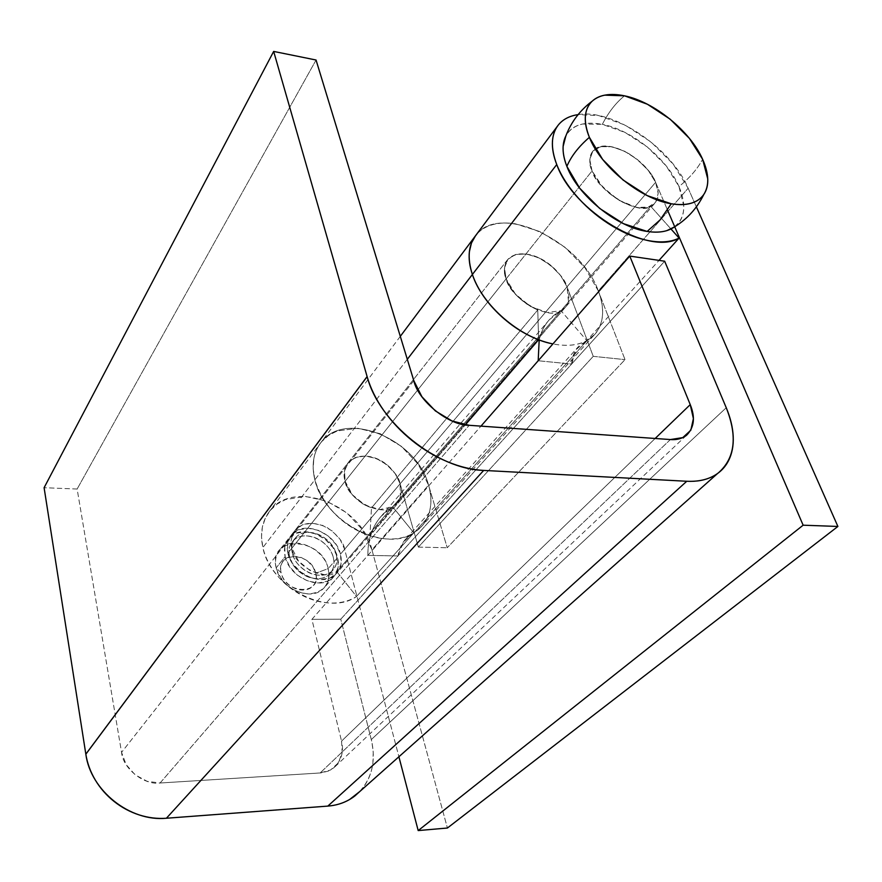 <?xml version="1.0" encoding="UTF-8"?>
<svg xmlns="http://www.w3.org/2000/svg" width="882" height="882" viewBox="0 0 882 882"><rect width="100%" height="100%" fill="white"/><g stroke="black" fill="none" stroke-linecap="round" stroke-linejoin="round"><path stroke-width="0.66" stroke-dasharray="4.41 3.31" d="M295.15 530.225L507.723 259.517C503.909 265.317 503.379 271.777 506.125 278.888C508.407 285.316 512.464 291.402 518.307 297.157L527.557 304.676L537.744 309.957L371.498 507.911L537.744 309.957L538.626 339.713L537.744 309.957C522.464 303.176 511.924 292.824 506.125 278.888L504.504 267.93L507.834 259.374L515.529 254.501L526.356 253.961L538.67 257.764L550.666 265.306L560.599 275.493L567.027 286.848L593.244 356.339L418.377 547.105L400.13 483.788C392.27 460.073 363.483 447.549 348.092 462.807C344.167 468.607 343.186 474.748 345.138 481.23L506.125 278.888L515.419 294.114L530.468 306.429L547.16 312.482L560.974 310.696L586.817 340.606L659.008 260.388L586.817 340.606C579.154 344.796 569.651 346.196 558.317 344.807L552.904 343.925C566.498 346.527 577.798 345.424 586.817 340.606L560.974 310.696L650.651 206.245C646.848 207.998 642.118 208.35 636.429 207.303L618.789 200.247L602.516 186.896L592.054 170.899L506.125 278.888C509.653 298.072 549.596 321.081 560.974 310.696L650.651 206.245C639.45 216.2 596.728 190.6 592.054 170.899L589.782 159.664L592.792 151.175L600.521 146.666L611.711 146.721L624.665 151.274L637.488 159.587L648.314 170.469L655.591 182.331L667.509 210.026L655.591 182.331L567.027 286.848C565.031 279.164 557.391 270.443 544.106 260.675C527.69 251.976 515.562 251.579 507.723 259.517C503.865 266.177 503.335 272.637 506.125 278.888L592.054 170.899C588.823 164.383 589.033 157.856 592.682 151.318C600.399 143.711 612.99 144.78 630.443 154.537C644.72 165.166 653.099 174.427 655.591 182.331L567.027 286.848L593.244 356.339L418.377 547.105L400.13 483.788L395.169 473.568L386.889 464.737L376.515 458.585L365.545 455.994L355.6 457.416L348.203 462.664L344.498 471.021L345.138 481.23L352.414 494.802L365.137 505.177L379.877 509.542L392.633 506.775L413.823 532.838C384.695 553.4 323.705 521.295 314.852 479.819L262.88 547.546C270.41 587.478 328.027 617.047 356.548 596.475L413.823 532.838L356.548 596.475L336.858 571.745L392.633 506.775C381.377 517.425 346.869 498.992 345.138 481.23C343.076 475.563 344.057 469.422 348.092 462.807C355.854 454.649 366.912 454.01 381.245 460.9C392.644 469.048 398.94 476.677 400.13 483.788L344.642 549.265C343.671 542.397 337.817 535.142 327.057 527.513C313.441 521.196 302.802 522.1 295.15 530.225C291.126 536.741 290.035 542.717 291.887 548.163L345.138 481.23L291.887 548.163C293.122 565.329 325.767 582.329 336.858 571.745L392.633 506.775L413.823 532.838C406.459 537.37 397.661 539.409 387.441 538.979C377.198 538.505 366.923 535.539 356.593 530.071C346.284 524.57 337.376 517.315 329.89 508.308C322.426 499.289 317.421 489.786 314.852 479.819C311.368 465.255 313.253 453.017 320.508 443.095C343.925 408.983 416.767 438.475 428.553 485.155L447.24 547.744L625.029 359.624L598.327 290.983L688.147 188.252L598.305 290.928C580.797 240.29 498.473 202.011 475.442 235.836M650.651 206.245L670.982 229L650.651 206.245M578.096 114.616C612.935 108.53 671.323 147.944 688.125 188.186L673.12 164.063L651.092 142.024L625.095 125.068L598.68 115.575L578.096 114.616M688.147 188.252L696.372 206.829L688.125 188.186M371.961 549.883L447.406 828.022L371.961 549.883L428.553 485.155L371.95 549.828C361.774 504.769 292.372 478.044 269.153 511.792C261.965 521.615 259.87 533.533 262.88 547.546L314.852 479.819L313.154 468.882L313.816 458.596C315.061 451.959 317.718 446.259 321.82 441.474L328.777 435.245L337.343 430.912L357.86 428.277L380.274 433.735L401.398 446.358L418.288 464.329L428.553 485.155L447.24 547.744L625.029 359.624L598.327 290.983M291.192 535.264L507.723 259.517C523.357 244.777 556.112 260.863 567.027 286.848C570.059 296.098 569.43 303 565.13 307.553L561.117 310.618L392.777 506.687L396.691 503.479C401.001 498.859 402.148 492.288 400.13 483.788L344.642 549.265L398.896 756.756L344.642 549.265L340.132 539.475L332.393 531.107L322.558 525.385L312.085 523.169L302.504 524.79L295.261 530.082L291.512 538.274L291.887 548.163L298.535 561.139L310.497 570.875L324.532 574.733L336.858 571.745L356.548 596.475C349.36 601.039 340.86 603.222 331.07 603.045C321.246 602.825 311.467 600.201 301.699 595.163C291.942 590.091 283.585 583.289 276.617 574.755C269.694 566.211 265.107 557.148 262.88 547.546L261.502 537.006L262.373 527.017L265.394 517.955L270.432 510.193L277.246 503.964L285.581 499.532L305.337 496.423L326.759 501.13L346.78 512.839L362.601 529.862L371.95 549.828M476.148 234.943C500.127 202.595 580.918 240.885 598.283 290.873L598.305 290.928C605.008 308.821 603.872 323.253 594.898 334.223L587.225 340.386L414.198 532.607L406.194 538.516C401.74 543.257 399.017 549.067 398.002 555.958L571.613 364.057C572.065 356.725 574.524 350.705 578.967 346.009L587.225 340.386C595.008 335.932 599.859 329.273 601.767 320.387C603.652 311.511 602.505 301.688 598.305 290.928L585.031 267.83L564.8 247.169L540.457 231.768L515.331 223.796C507.117 222.54 499.653 222.793 492.961 224.568C486.269 226.354 480.866 229.585 476.743 234.248M598.283 290.873L584.987 267.786L564.756 247.136L540.412 231.745L515.297 223.796C507.084 222.54 499.631 222.793 492.95 224.568C486.258 226.365 480.855 229.585 476.732 234.259L475.552 235.703M593.244 356.339L625.029 359.624L593.244 356.339M418.377 547.105L447.24 547.744L418.377 547.105M407.297 359.327L314.852 479.819C323.308 506.455 341.665 525.099 369.933 535.727L465.343 424.859L369.933 535.727L371.498 507.911L369.933 535.727C356.813 531.504 345.127 524.206 334.884 513.831C324.686 503.424 318.005 492.09 314.852 479.819L407.297 359.327M359.724 791.573L365.368 784.385C369.36 778.089 371.862 771.066 372.877 763.316L373.24 751.574L371.719 741.321L340.772 619.208L311.897 619.362L367.871 555.384C367.717 544.569 369.834 534.933 374.211 526.488C378.599 518.065 384.784 511.461 392.777 506.687L397.418 502.641L400.274 497.194L400.13 483.788L395.169 473.568L386.889 464.737L376.515 458.585L365.545 455.994L355.6 457.416L348.203 462.664L344.498 471.021L345.138 481.23C349.327 493.876 358.114 502.762 371.498 507.911L362.634 503.754L354.807 497.437C349.933 492.498 346.714 487.096 345.138 481.23L506.125 278.888L504.504 267.93L507.834 259.374L515.529 254.501L526.356 253.961L538.67 257.764L550.666 265.306L560.599 275.493L567.027 286.848L568.46 301.159C567.424 305.426 564.976 308.579 561.117 310.618C552.771 314.984 546.564 321.5 542.485 330.155L539.167 339.923C541.03 331.952 544.414 325.215 549.354 319.714L561.117 310.618L392.777 506.687L381.3 516.157C372.27 526.411 367.794 539.486 367.871 555.384L398.002 555.958L571.613 364.057L538.185 360.749L571.613 364.057L664.664 261.215L571.613 364.057L576.189 349.47L587.225 340.386L414.198 532.607L421.75 526.234C430.912 515.22 433.172 501.505 428.542 485.1L428.52 485.056C416.767 438.993 345.391 409.402 321.224 442.191C313.386 452.201 311.269 464.748 314.852 479.819L313.154 468.893L313.816 458.607C315.05 451.981 317.718 446.27 321.798 441.485L328.743 435.267L337.31 430.923L357.805 428.277L380.197 433.701L401.332 446.292L418.233 464.241L428.52 485.056M428.542 485.1C431.496 494.967 431.717 504.151 429.225 512.663C426.712 521.185 421.706 527.833 414.198 532.607L403.361 541.978L398.002 555.958L340.772 619.208L311.897 619.362L341.543 741.123L311.897 619.362L480.977 426.127L367.871 555.384L398.002 555.958L340.772 619.208L371.3 739.59L726.25 407.738L371.3 739.59C376.118 760.24 372.215 777.593 359.602 791.683M341.543 741.123L342.161 752.666L338.368 762.809L330.64 769.953L320.122 772.974L160.072 783.007L147.096 781.298L135.166 774.848L126.181 764.672L121.562 752.379L77.131 489.025L44.1 487.713L77.131 489.025L121.562 752.379C122.852 768.509 144.13 785.421 160.072 783.007L469.224 425.3L160.072 783.007L321.158 772.897L328.369 771.066L333.991 767.66C341.543 760.317 344.057 751.464 341.543 741.123L655.161 438.475L341.543 741.123M413.812 380.682L121.562 752.379L413.812 380.682M316.054 60.02L77.131 489.025L316.054 60.02M670.397 439.556L320.122 772.974L670.397 439.556M315.734 573.223C311.313 551.768 275.294 550.985 281.137 572.815L276.176 567.898C267.544 534.999 321.544 536.543 328.258 568.603L315.734 573.223L328.258 568.603C324.014 548.604 294.577 535.352 281.645 547.898C276.264 552.915 274.445 559.574 276.176 567.898L285.129 556.641C283.354 548.262 285.162 541.57 290.564 536.554C303.54 523.985 333.253 537.436 337.608 557.567L328.258 568.603L337.608 557.567L338.159 567.302L334.675 575.571L327.641 581.106L318.071 583.002L307.432 580.929L297.399 575.163L289.561 566.619L285.129 556.641L284.798 546.807L288.557 538.626L295.768 533.345L305.293 531.692L315.712 533.864L325.469 539.53L333.142 547.832L337.608 557.567C339.658 566.453 337.663 573.487 331.621 578.702C318.479 590.466 289.053 576.652 285.129 556.641L276.176 567.898C279.98 587.776 309.13 601.381 322.228 589.628C328.247 584.424 330.254 577.423 328.258 568.603C330.563 583.862 324.069 592.318 308.755 593.972C292.449 592.208 281.59 583.52 276.176 567.898L281.137 572.815C285.592 594.854 322.128 594.92 315.734 573.223L312.889 566.762L307.796 561.294L301.357 557.523L294.456 556.189C289.704 556.101 286.022 557.678 283.398 560.897C280.796 564.138 280.035 568.118 281.137 572.815C282.251 577.523 284.919 581.569 289.142 584.953C293.364 588.327 297.884 590.025 302.68 590.058C307.476 590.069 311.148 588.437 313.683 585.141C316.208 581.844 316.892 577.864 315.734 573.223M292.361 553.246C290.851 546.223 292.361 540.611 296.914 536.41C307.752 526.003 332.558 537.281 336.185 554.083C337.696 559.949 336.88 564.954 333.727 569.111C330.552 573.256 325.932 575.307 319.857 575.262C313.76 575.185 308.016 573.002 302.614 568.692C297.234 564.37 293.816 559.221 292.361 553.246C290.939 547.292 291.865 542.276 295.161 538.218C298.469 534.183 303.121 532.243 309.13 532.408C315.139 532.585 320.772 534.768 326.02 538.979C331.279 543.191 334.664 548.229 336.185 554.083C337.894 561.459 336.24 567.313 331.246 571.646C320.298 581.503 295.679 569.97 292.361 553.246M333.308 557.49C329.714 540.721 304.974 529.498 294.147 539.905C289.605 544.095 288.083 549.707 289.583 556.718C292.879 573.399 317.421 584.887 328.358 575.031C333.352 570.698 334.995 564.855 333.308 557.49C331.797 551.647 328.424 546.631 323.187 542.43C317.95 538.229 312.338 536.058 306.341 535.892C300.343 535.738 295.702 537.678 292.394 541.713C289.109 545.771 288.171 550.765 289.583 556.718C291.027 562.672 294.434 567.81 299.792 572.12C305.172 576.409 310.905 578.592 316.991 578.658C323.044 578.691 327.663 576.641 330.838 572.495C333.991 568.35 334.807 563.344 333.308 557.49M592.054 170.899C588.316 161.031 589.242 153.81 594.832 149.234C608.205 137.735 646.374 158.771 655.591 182.331L340.485 554.161C336.097 533.985 306.308 520.479 293.309 533.048C287.918 538.064 286.11 544.767 287.896 553.168L592.054 170.899L589.782 159.664L592.792 151.175L600.521 146.666L611.711 146.721L624.665 151.274L637.488 159.587L648.314 170.469L655.591 182.331L658.192 193.456L655.668 202.176L648.281 207.116L637.102 207.424L623.817 202.981L610.509 194.426L599.33 183.136L592.054 170.899L287.896 553.168C291.843 573.223 321.368 587.092 334.521 575.318C340.573 570.114 342.558 563.058 340.485 554.161L655.591 182.331C659.824 192.772 658.832 200.379 652.603 205.142C639.152 216.046 600.62 194.47 592.054 170.899M674.741 226.718C685.116 217.986 686.527 204.591 678.975 186.543C689.515 178.153 697.386 169.057 702.612 159.267C697.386 169.057 689.515 178.153 678.975 186.543C667.167 158.661 631.622 129.786 602.34 124.34C608.448 112.323 615.845 102.819 624.511 95.818C615.845 102.819 608.448 112.323 602.34 124.34C584.557 121.055 572.418 124.88 565.924 135.806M674.576 226.85L679.636 221.625C682.536 217.358 683.914 212.176 683.782 206.101L678.975 186.543L666.164 165.86L647.278 146.941L624.974 132.41L602.34 124.34L582.605 123.998C576.773 125.244 572.164 127.802 568.758 131.672L565.836 135.949M287.896 553.168L292.339 563.168L300.211 571.734L310.277 577.523L320.938 579.617L330.53 577.732L337.586 572.197L341.058 563.918L340.485 554.161L336.009 544.414L328.313 536.08L318.523 530.391L308.083 528.197L298.524 529.839L291.303 535.131L287.554 543.312L287.896 553.168M400.296 336.362L269.087 511.891M396.691 503.479L565.13 307.553M406.194 538.516L578.967 346.009M594.005 335.182L420.857 527.204M549.453 319.604L381.388 516.058M686.383 435.432L333.991 767.66M288.436 538.77L279.528 550.114M295.139 538.252L292.372 541.735M654.775 203.268L336.659 573.311M333.032 569.948L330.144 573.344M333.76 576.685L324.356 587.621"/><path stroke-width="1.32" d="M679.085 238.074C649.163 256.453 573.113 211.482 556.74 164.537L472.388 274.489C482.2 305.26 520.038 337.927 552.915 343.914C543.246 341.995 533.378 338.148 523.302 332.393C511.34 325.513 500.789 316.881 491.649 306.484C482.542 296.087 476.126 285.415 472.388 274.489L556.74 164.537C550.588 148.055 550.985 135.034 557.953 125.476C562.551 119.544 569.276 115.928 578.096 114.616L575.549 115.068C568.703 116.49 563.256 119.445 559.21 123.932C555.186 128.441 552.926 134.207 552.452 141.23C552 148.264 553.422 156.037 556.74 164.537C561.195 175.871 568.427 187.083 578.449 198.185C588.503 209.288 599.947 218.659 612.758 226.321C625.57 233.939 637.918 238.79 649.791 240.852C661.632 242.87 671.389 241.944 679.085 238.074L659.008 260.388L679.085 238.074L670.982 229L679.085 238.074M475.442 235.836C468.265 245.681 467.251 258.558 472.388 274.489L407.297 359.327L472.388 274.489C467.096 258.007 468.342 244.821 476.148 234.943M696.372 206.829L837.9 526.455L447.406 828.022L837.9 526.455L803.138 525.198L418.189 830.579L447.406 828.022L418.189 830.579L803.138 525.198L667.509 210.026L803.138 525.198L837.9 526.455L696.372 206.829M398.896 756.756L418.189 830.579L398.896 756.756M476.743 234.248L476.721 234.281C472.631 238.945 470.172 244.766 469.378 251.712C468.596 258.68 469.599 266.276 472.388 274.489C476.986 287.94 485.42 300.751 497.702 312.901C510.039 325.028 523.676 333.958 538.626 339.713C509.498 328.876 480.922 300.641 472.388 274.489C469.599 266.276 468.596 258.691 469.378 251.712L471.451 243.013L475.552 235.703M359.602 791.683L354.994 795.851C347.321 801.826 338.258 805.244 327.806 806.104L166.4 818.242L327.806 806.104L686.769 481.263C699.58 481.848 710.065 479.102 718.235 473.006C735.026 458.342 737.694 436.59 726.25 407.738L664.664 261.215L629.759 256.089L538.185 360.749L539.189 339.923L538.185 360.749L480.977 426.127L629.759 256.089L690.242 404.629C695.479 417.451 694.211 427.704 686.45 435.366C681.929 438.674 676.582 440.063 670.397 439.556L469.224 425.3C448.927 425.62 418.156 400.869 413.812 380.682L316.054 60.02L273.663 51.421L44.1 487.713L85.841 754.209C87.252 763.195 90.405 771.805 95.3 780.019C100.206 788.232 106.479 795.388 114.109 801.462C121.76 807.515 130.128 812.002 139.213 814.924C148.308 817.812 157.371 818.915 166.4 818.242L483.689 470.415C436.932 469.235 379.051 422.743 367.132 376.647L85.841 754.209C90.57 790.592 130.073 821.947 166.4 818.242L483.689 470.415L686.769 481.263C696.615 481.77 705.148 480.227 712.369 476.622C719.569 472.995 724.949 467.692 728.521 460.702C732.071 453.712 733.637 445.619 733.207 436.447C732.766 427.274 730.439 417.704 726.25 407.738L664.664 261.215L629.759 256.089L690.242 404.629L693.395 418.608L690.827 430.207L682.778 437.604L670.397 439.556L469.224 425.3L452.036 420.968L435.355 410.902L421.894 396.713L413.812 380.682L316.054 60.02L273.663 51.421L367.132 376.647C370.418 388.069 375.964 399.348 383.769 410.494C391.597 421.64 401.067 431.673 412.17 440.614C423.272 449.533 435.058 456.578 447.516 461.76C459.963 466.909 472.024 469.797 483.689 470.415L686.769 481.263L327.806 806.104C335.833 805.487 343.098 803.293 349.603 799.5L359.724 791.573M538.604 339.735L465.343 424.859L538.45 339.912M85.841 754.209L44.1 487.713L273.663 51.421L367.11 376.559L85.83 754.143L367.132 376.647L85.841 754.209M690.242 404.629L655.161 438.475L690.242 404.629M565.924 135.806C561.834 143.843 562.154 154.03 566.872 166.367C571.139 156.301 578.636 146.632 589.385 137.338C586.398 130.04 585.042 123.392 585.306 117.372C585.582 111.375 587.412 106.457 590.775 102.621C594.159 98.806 598.768 96.314 604.622 95.157L624.511 95.818L647.421 104.252L670.099 119.147L689.393 138.364L702.612 159.267C709.051 173.798 709.437 185.529 703.792 194.492C697.64 203.058 686.791 206.156 671.257 203.775C640.861 199.266 600.686 166.698 589.385 137.338C578.636 146.632 571.139 156.301 566.872 166.367C577.666 195.506 617.025 227.38 647.145 231.437L660.023 219.96L671.257 203.775L647.289 195.639L623.067 180.005L602.638 159.422L589.385 137.338C583.167 121.264 584.082 109.225 592.142 101.221C599.528 94.694 610.322 92.897 624.511 95.818C654.08 101.739 690.286 131.175 702.612 159.267L707.761 178.936C707.992 185.022 706.68 190.192 703.836 194.426C700.969 198.659 696.725 201.603 691.113 203.257C685.468 204.889 678.853 205.065 671.257 203.775L660.023 219.96L647.145 231.437C658.854 233.168 668.049 231.602 674.741 226.718M565.836 135.949L563.113 146.489C562.771 152.498 564.017 159.124 566.872 166.367L579.706 188.208L599.672 208.439L623.475 223.664L647.145 231.437C654.664 232.605 661.235 232.341 666.858 230.621L674.576 226.85M400.296 336.362L557.887 125.564M354.41 796.303L717.529 473.535M565.803 136.037C571.205 121.936 580.003 110.316 592.197 101.154M674.443 226.939C687.265 219.034 697.045 208.218 703.792 194.492"/></g></svg>
